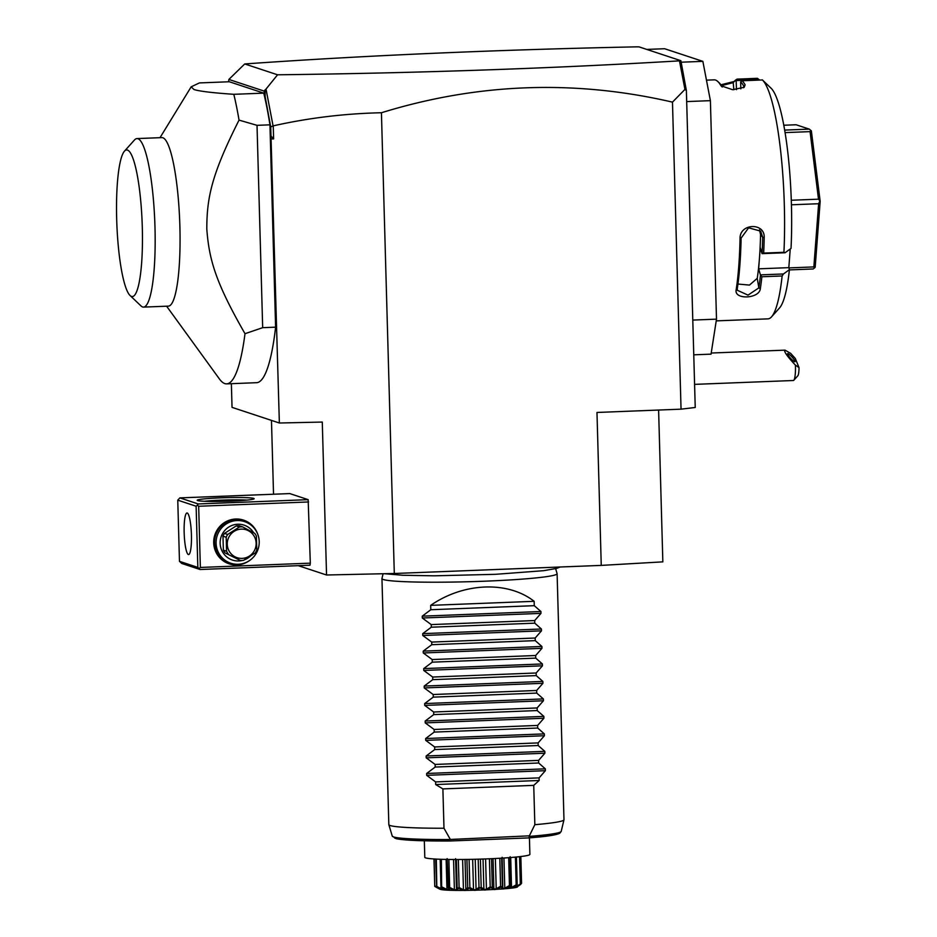 <?xml version="1.0" encoding="UTF-8"?>
<svg xmlns="http://www.w3.org/2000/svg" width="937" height="937" viewBox="0 0 937 937"><rect width="100%" height="100%" fill="white"/><g stroke="black" fill="none" stroke-linecap="round" stroke-linejoin="round"><path stroke-width="1.41" d="M658.606 410.043L662.846 561.86L601.249 565.398L394.301 573.491L326.544 575.002L298.271 565.667M326.544 575.002L322.281 422.06L279.367 423.009L270.723 126.928L264.117 91.088L228.862 79.434L244.733 63.95C365.102 55.482 495.708 49.778 636.574 46.85L639.046 46.873L680.871 60.694L686.376 90.526L695.231 407.478L681.047 409.164L596.974 412.456L601.249 565.398M270.723 126.928L273.253 125.851C308.566 117.933 344.617 113.553 381.429 112.745C477.741 83.03 574.756 79.493 672.473 102.133L681.047 409.164M381.429 112.745L394.301 573.491M686.376 90.526L684.947 89.402L672.473 102.133M693.767 354.818L711.042 354.151L716.5 319.154L692.794 320.079M681.094 62.205L702.867 61.362L710.398 100.657L716.5 319.154M710.398 100.657L686.692 101.583M646.753 49.415L664.602 48.724L702.867 61.362M762.413 79.961A120.463 20.801 87.8 0 1 783.929 252.299L785.065 252.756L791.027 248.434A111.702 19.279 87.8 0 0 771.022 88.172L762.413 79.961L742.151 80.758A120.463 20.801 87.8 0 1 745.114 84.81L744.212 87.282L732.64 89.718L720.963 85.759A120.463 20.801 -92.2 0 0 717.871 81.566A120.463 20.801 -92.2 0 0 715.505 80.043A120.463 20.801 -92.2 0 0 714.158 79.844L706.463 80.149M759.474 229.846L760.563 234.543A107.322 18.529 87.8 0 1 759.45 258.225L758.642 268.825L788.825 267.654L789.422 269.657L783.461 273.967L782.137 275.97L761.875 276.755A120.463 20.801 87.8 0 1 760.317 288.783C759.275 298.926 733.741 299.957 736.177 289.732A120.463 20.801 -92.2 0 0 740.043 238.584C739.551 223.193 765.072 222.245 764.194 237.635A120.463 20.801 87.8 0 1 763.667 253.084L783.929 252.299M782.137 275.97A120.463 20.801 87.8 0 1 771.549 316.847A120.463 20.801 87.8 0 1 767.977 318.861L716.231 320.876M742.151 80.758L740.64 82.023L740.827 88.874M740.663 81.894A119.151 20.567 87.8 0 1 743.791 86.11L743.521 87.75M745.114 84.81L743.744 87.446M720.963 85.759L722.263 87.012M717.871 81.566L719.183 82.807A119.151 20.567 87.8 0 1 722.24 86.954M721.455 85.665L733.202 82.632A119.151 20.567 87.8 0 1 733.53 82.245L734.737 80.91A120.463 20.801 87.8 0 1 737.196 79.118L757.459 78.321L759.626 80.067M720.881 84.81L734.233 81.472M733.53 82.245A119.151 20.567 87.8 0 1 736.166 80.418L737.196 79.118M736.459 89.659L736.166 80.418M736.201 80.559L759.193 79.657M789.422 269.657A111.702 19.279 87.8 0 1 779.572 307.91L771.549 316.847M788.825 267.654L790.231 249.019M737.946 284.04L749.459 285.094L757.248 278.336A107.322 18.529 87.8 0 0 759.45 258.225L760.247 247.614L762.062 253.646L763.667 253.084M758.642 268.825L760.469 275.068A119.151 20.567 87.8 0 1 758.841 287.858L748.019 295.132L737.29 290.247L737.278 288.701A119.151 20.567 -92.2 0 0 741.108 238.115L748.616 227.832L760.645 231.123L762.671 237.272A119.151 20.567 87.8 0 1 762.097 253.599M783.461 273.967L760.457 274.869M760.469 275.068L761.875 276.755M760.317 288.783L758.841 287.858L757.248 278.336M736.177 289.732L737.278 288.701M740.043 238.584L741.108 238.115M764.194 237.635L762.671 237.272L760.563 234.543M762.062 253.646L785.065 252.756M783.742 125.242L796.099 124.762L809.322 129.13L811.372 130.899L820.168 201.35L815.178 267.244L813.222 268.966L789.399 269.903M788.895 267.9L813.855 266.928L814.663 267.9M791.273 200.249L818.505 199.183L820.168 201.35M819.688 201.42L818.633 203.727L813.855 266.928M791.414 204.793L818.633 203.727M810.81 130.337L810.072 131.625L818.505 199.183M784.609 130.091L809.322 129.13M785.03 132.609L810.072 131.625M733.202 82.632L733.858 89.753M681.609 65.672L679.559 61.338L684.947 89.402M679.559 61.338L678.716 60.776L680.871 60.694M273.042 125.71L266.014 89.085L277.563 74.796C418.312 73.063 552.139 68.424 679.032 60.882M270.969 135.935L273.616 138.91L273.253 125.851M271.437 138.969L273.616 138.91M271.472 420.408L273.534 494.221M197.836 567.4L196.126 506.226L177.761 500.159L179.857 497.887L198.222 503.954L197.367 505.148L198.667 506.261L200.366 567.447L310.311 563.149L309.995 565.21L200.049 569.509L181.684 563.442L179.471 561.333L197.836 567.4L200.049 569.509M310.311 563.149L308.156 499.655L289.802 493.588L179.857 497.887M279.367 423.009L232.036 407.372L231.369 383.678M228.862 79.434L228.605 81.788M166.61 306.2L219.375 378.911A164.268 28.356 -92.2 0 0 224.833 383.584A164.268 28.356 -92.2 0 0 226.672 383.865L256.621 382.694A164.268 28.356 -92.2 0 0 275.607 327.177L269.95 124.832A164.268 28.356 -92.2 0 0 263.765 93.138L229.331 81.753L199.382 82.924L191.171 86.825L193.959 89.507C199.194 91.24 212.476 92.845 233.817 94.309L263.765 93.138M244.733 63.95L277.563 74.796M265.171 97.998L265.101 89.882L264.117 91.088M265.101 89.882L266.014 89.085M226.672 383.865A164.268 28.356 -92.2 0 0 245.002 333.701C215.744 282.658 209.115 259.889 206.808 229.061C206.796 197.133 211.949 173.86 239.04 120.112L257.019 125.335L269.95 124.832M239.04 120.112A164.268 28.356 -92.2 0 0 233.817 94.309M257.019 125.335L262.676 327.681L275.607 327.177M245.002 333.701L262.676 327.681M161.867 137.61A84.33 14.559 87.8 0 1 162.815 137.751A84.33 14.559 87.8 0 1 179.81 224.025A84.33 14.559 87.8 0 1 168.461 306.13L143.56 307.102A84.33 14.559 -92.2 0 0 154.945 225.969A84.33 14.559 -92.2 0 0 138.254 138.852A84.33 14.559 87.8 0 0 136.966 138.582L161.867 137.61M143.56 307.102A84.33 14.559 -92.2 0 1 142.611 306.961A84.33 14.559 87.8 0 1 140.96 305.895L130.091 295.53A73.379 12.661 -92.2 0 0 131.531 296.467A73.379 12.661 -92.2 0 0 142.307 227.504A73.379 12.661 -92.2 0 0 127.444 150.072A73.379 12.661 -92.2 0 0 124.445 151.173A73.379 12.661 -92.2 0 0 116.832 223.756A73.379 12.661 -92.2 0 0 130.091 295.53M124.445 151.173L134.471 139.988A84.33 14.559 87.8 0 1 136.966 138.582M198.222 503.954L308.156 499.655M197.66 500.581A28.473 1.804 178.4 0 1 197.285 500.393A28.473 1.804 178.4 0 1 222.256 497.781A28.473 1.804 178.4 0 1 253.704 498.39A28.473 1.804 178.4 0 1 254.091 498.812A28.473 1.804 178.4 0 1 227.304 501.248A28.473 1.804 178.4 0 1 197.66 500.581M198.667 506.261L308.601 501.963M249.113 560.806A23.003 22.605 -71.7 0 1 213.706 542.863A23.003 22.605 -71.7 0 1 257.816 534.453M200.366 567.447L199.136 568.513M177.761 500.159L179.471 561.333M188.372 554.54A20.813 3.596 87.8 0 1 184.179 533.247A20.813 3.596 87.8 0 1 186.978 512.984A20.813 3.596 87.8 0 1 187.213 513.019A20.813 3.596 87.8 0 1 191.406 534.313A20.813 3.596 87.8 0 1 188.606 554.575A20.813 3.596 87.8 0 1 188.372 554.54M196.126 506.226L197.367 505.148M204.477 501.283A26.283 1.675 178.4 0 1 246.958 500.1M230.771 563.207L229.284 562.715A21.902 21.528 -71.7 0 1 214.596 542.757A21.902 21.528 -71.7 0 1 243.023 521.113L244.522 521.604A21.902 21.528 -71.7 0 1 259.209 541.563A21.902 21.528 -71.7 0 1 230.771 563.207A21.902 21.528 -71.7 0 1 216.096 543.249A21.902 21.528 -71.7 0 1 244.522 521.604M242.25 560.49A18.4 18.084 -71.7 0 1 220.148 543.319A18.4 18.084 -71.7 0 1 253.693 532.825M250.331 556.18A18.4 18.084 -71.7 0 1 244.452 559.811M242.566 526.863L254.747 533.399A16.866 16.573 108.3 0 1 256.375 536.069L256.773 550.089A16.866 16.573 108.3 0 1 255.286 552.889L243.503 560.361A16.866 16.573 108.3 0 1 240.399 560.49L224.997 552.877A16.866 16.573 -71.7 0 1 223.369 550.206L222.971 536.187A16.866 16.573 -71.7 0 1 224.458 533.399L236.241 525.915A16.866 16.573 -71.7 0 1 239.345 525.798L242.566 526.863A16.866 16.573 108.3 0 0 239.462 526.981L236.241 525.915M224.997 552.877L240.399 560.49M223.369 550.206L226.59 551.272A16.866 16.573 108.3 0 0 228.218 553.943M222.971 536.187L226.192 537.252L226.59 551.272M224.458 533.399L227.679 534.465A16.866 16.573 108.3 0 0 226.192 537.252M227.679 534.465L239.462 526.981M242.109 558.382A14.676 14.43 108.3 0 0 256.141 543.179A14.676 14.43 108.3 0 0 241.289 529.112A14.676 14.43 108.3 0 0 227.258 544.315A14.676 14.43 108.3 0 0 242.109 558.382M694.586 384.369L793.37 380.504A15.332 2.647 -92.2 0 0 793.826 380.246A15.332 2.647 -92.2 0 0 795.419 371.696A15.332 2.647 -92.2 0 0 795.419 365.125L799.015 367.597A10.951 1.886 87.8 0 1 797.832 375.772L793.826 380.246M795.419 365.125C787.01 356.13 783.543 351.141 785.019 350.145L790.641 353.354L795.314 358.484L799.015 367.597M787.654 354.315A5.481 0.972 47.3 0 0 791.425 359.199A5.481 0.972 47.3 0 0 795.021 361.694A5.481 0.972 47.3 0 0 794.974 361.026A5.481 0.972 47.3 0 0 791.191 356.142A5.481 0.972 47.3 0 0 787.607 353.647A5.481 0.972 47.3 0 0 787.654 354.315M555.629 568.689L557.093 573.596A87.609 5.563 178.4 0 1 557.105 573.69A87.609 5.563 178.4 0 1 477.284 581.467A87.609 5.563 178.4 0 1 383.303 579.511A87.609 5.563 178.4 0 1 381.956 578.586A87.609 5.563 178.4 0 1 381.968 578.492L383.092 573.737M534.16 601.32L430.68 605.361C463.698 582.451 507.936 580.729 534.16 601.32L534.277 605.677L540.93 611.521L540.977 613.372L534.699 620.552L534.769 623.164L541.41 628.996L541.469 630.847L535.179 638.027L535.261 640.639L541.902 646.471L541.949 648.334L535.671 655.513L535.741 658.125L542.394 663.958L542.441 665.809L536.163 672.989L536.233 675.6L542.874 681.433L542.933 683.296L536.643 690.475L536.725 693.087L543.366 698.92L543.413 700.771L537.135 707.95L537.206 710.562L543.858 716.395L543.905 718.246L537.627 725.437L537.697 728.037L544.338 733.882L544.397 735.732L538.107 742.912L538.189 745.524L544.83 751.357L544.889 753.207L538.599 760.387L538.67 762.999L545.322 768.832L545.369 770.694L426.686 775.332L435.611 781.915L435.682 784.538L442.885 788.907L533.739 785.358L534.84 824.689A87.609 5.563 178.4 0 0 563.969 819.816L561.204 831.388A84.529 5.364 -1.6 0 1 530.014 836.343L528.351 837.924L450.147 840.981C422.81 841.11 404.936 840.372 396.503 838.767L392.252 836.109A84.529 5.364 -1.6 0 0 449.256 839.505L529.382 835.839L534.84 824.689M533.739 785.358L539.162 780.486L435.682 784.538M545.369 770.694L539.091 777.874L539.162 780.486M430.68 605.361L430.809 609.729L422.247 616.159L422.294 618.01L431.219 624.592L431.289 627.204L422.728 633.635L422.786 635.497L431.711 642.079L431.781 644.691L423.219 651.121L423.266 652.972L432.191 659.554L432.273 662.166L423.711 668.596L423.758 670.447L432.683 677.041L432.753 679.653L424.192 686.071L424.25 687.934L433.175 694.516L433.245 697.128L424.684 703.558L424.742 705.409L433.667 712.003L433.737 714.603L425.175 721.033L425.222 722.895L434.147 729.478L434.218 732.09L425.656 738.52L425.714 740.371L434.639 746.953L434.709 749.565L426.148 755.995L426.206 757.846L435.131 764.44L435.201 767.052L426.64 773.482L426.686 775.332M442.885 788.907L443.986 828.238A87.609 5.563 178.4 0 1 390.179 825.532A87.609 5.563 178.4 0 1 388.843 824.712A87.609 5.563 178.4 0 1 388.832 824.607L381.956 578.586M557.105 573.69L563.98 819.723A87.609 5.563 178.4 0 1 563.969 819.816M443.986 828.238L450.053 838.943M561.204 831.388L559.764 833.239C556.262 835.054 545.908 836.6 528.702 837.901L528.351 837.924M529.382 835.839L530.014 836.343M450.428 840.969C448.284 840.981 447.898 840.489 449.256 839.505M424.332 840.782L424.801 857.332A52.566 3.338 -1.6 0 0 486.526 858.901A52.566 3.338 178.4 0 0 529.885 854.403L529.428 837.842M517.165 886.742L520.632 884.493A43.453 2.764 178.4 0 1 520.527 884.528C514.026 888.381 512.785 888.627 516.814 885.278A43.453 2.764 178.4 0 1 516.615 885.313C509.951 889.049 507.877 889.307 510.372 886.051A43.453 2.764 178.4 0 1 510.068 886.074C503.719 889.705 500.932 889.927 501.728 886.753A43.453 2.764 178.4 0 1 501.354 886.789C495.743 890.291 492.452 890.478 491.48 887.351A43.453 2.764 178.4 0 1 491.058 887.374C486.584 890.759 483 890.9 480.318 887.796A43.453 2.764 178.4 0 1 479.885 887.807C476.851 891.087 473.232 891.169 469.015 888.042A43.453 2.764 178.4 0 1 468.594 888.053C467.223 891.251 463.803 891.263 458.345 888.1A43.453 2.764 178.4 0 1 457.947 888.1C458.345 891.239 455.359 891.192 449.01 887.948A43.453 2.764 178.4 0 1 448.694 887.936C450.814 891.052 448.472 890.935 441.667 887.608A43.453 2.764 178.4 0 1 441.432 887.585L442.522 888.709L436.818 887.093L436.314 859.1M436.818 887.093A43.453 2.764 178.4 0 1 436.677 887.07L439.746 889.108L434.78 886.437L434.065 858.971M435.646 859.065L436.677 887.07M437.075 886.554L441.667 889.072L441.632 887.807M441.667 889.072L442.768 889.19L440.952 886.976L440.179 859.264M441.667 887.608L441.362 859.299M440.952 886.976L441.432 887.585M442.135 887.058L446.972 889.494L446.129 859.428M446.972 889.494L448.636 889.576L447.254 859.44M447.125 858.608L447.933 887.655L448.694 887.936M449.01 887.948L449.655 887.398L448.882 859.463M449.655 887.398L454.398 889.752L453.555 859.51M454.398 889.752L456.518 889.787L455.581 858.655M456.518 889.787L457.162 887.515L456.378 859.51M458.345 888.1L459.118 887.526L458.334 859.51M457.162 887.515L457.947 888.1M459.118 887.526L463.452 889.822L462.609 859.487M463.452 889.822L465.876 889.81L465.033 859.463M465.876 889.81L467.715 887.491L466.931 859.428M469.015 888.042L469.87 887.456L469.086 859.393M467.715 887.491L468.594 888.053M469.87 887.456L473.513 889.705L472.658 859.323M473.513 889.705L476.078 889.646L475.235 859.264M476.078 889.646L478.983 887.257L478.198 859.182M480.318 887.796L481.185 887.187L480.4 859.124M478.983 887.257L479.885 887.807M481.185 887.187L483.89 889.412L483.035 859.03M483.89 889.412L486.432 889.307L485.589 858.936M486.432 889.307L490.203 886.835L489.419 858.784M491.48 887.351L492.3 886.73L491.515 858.69M490.203 886.835L491.058 887.374M492.3 886.73L493.881 888.955L493.038 858.62M493.881 888.955L496.223 888.815L495.368 858.503M496.223 888.815L500.592 886.25L499.808 858.269M501.728 886.753L502.443 886.133L501.67 858.151M500.592 886.25L501.354 886.789M503.942 858.011L504.785 888.206L502.806 888.37L502.127 857.285M504.785 888.206L509.447 885.559L508.674 857.683M510.372 886.051L510.161 857.566M509.447 885.559L510.068 886.074M510.7 857.519L511.532 887.515L510.056 887.69L510.958 885.512L510.15 856.734M511.532 887.515L516.182 884.797L515.409 857.109M515.045 887.011L517.189 884.633L516.416 857.015M516.018 886.8L520.316 884.001L519.555 856.687M520.632 884.493L520.023 856.629M520.785 883.685L521.569 883.251L520.831 856.535M521.569 883.251L520.644 884.399M434.78 886.437A43.453 2.764 178.4 0 1 434.756 886.414L433.972 858.96M434.815 885.91L436.572 886.8M516.521 886.215C527.648 889.026 446.352 892.2 439.945 889.213L438.176 888.311M435.611 781.915L539.091 777.874M435.201 767.052L538.67 762.999M435.131 764.44L538.599 760.387M434.709 749.565L538.189 745.524M434.639 746.953L538.107 742.912M434.218 732.09L537.697 728.037M434.147 729.478L537.627 725.437M433.737 714.603L537.206 710.562M433.667 712.003L537.135 707.95M433.245 697.128L536.725 693.087M433.175 694.516L536.643 690.475M432.753 679.653L536.233 675.6M432.683 677.041L536.163 672.989M432.273 662.166L535.741 658.125M432.191 659.554L535.671 655.513M431.781 644.691L535.261 640.639M431.711 642.079L535.179 638.027M431.289 627.204L534.769 623.164M431.219 624.592L534.699 620.552M430.809 609.729L534.277 605.677M449.877 840.969A82.409 5.235 178.4 0 1 394.594 837.198M545.322 768.832L426.64 773.482M544.889 753.207L426.206 757.846M544.83 751.357L426.148 755.995M544.397 735.732L425.714 740.371M544.338 733.882L425.656 738.52M543.905 718.246L425.222 722.895M543.858 716.395L425.175 721.033M543.413 700.771L424.742 705.409M543.366 698.92L424.684 703.558M542.933 683.296L424.25 687.934M542.874 681.433L424.192 686.071M542.441 665.809L423.758 670.447M542.394 663.958L423.711 668.596M541.949 648.334L423.266 652.972M541.902 646.471L423.219 651.121M541.469 630.847L422.786 635.497M541.41 628.996L422.728 633.635M540.977 613.372L422.294 618.01M540.93 611.521L422.247 616.159M770.975 88.125L762.285 79.832M160.016 137.68L191.171 86.825M785.019 350.145L711.218 353.026M560.08 567.014L556.777 568.372L543.776 570.668L495.404 574.322L434.206 575.822L402.699 575.248L384.346 573.713M388.843 824.712L392.252 836.109"/></g></svg>
